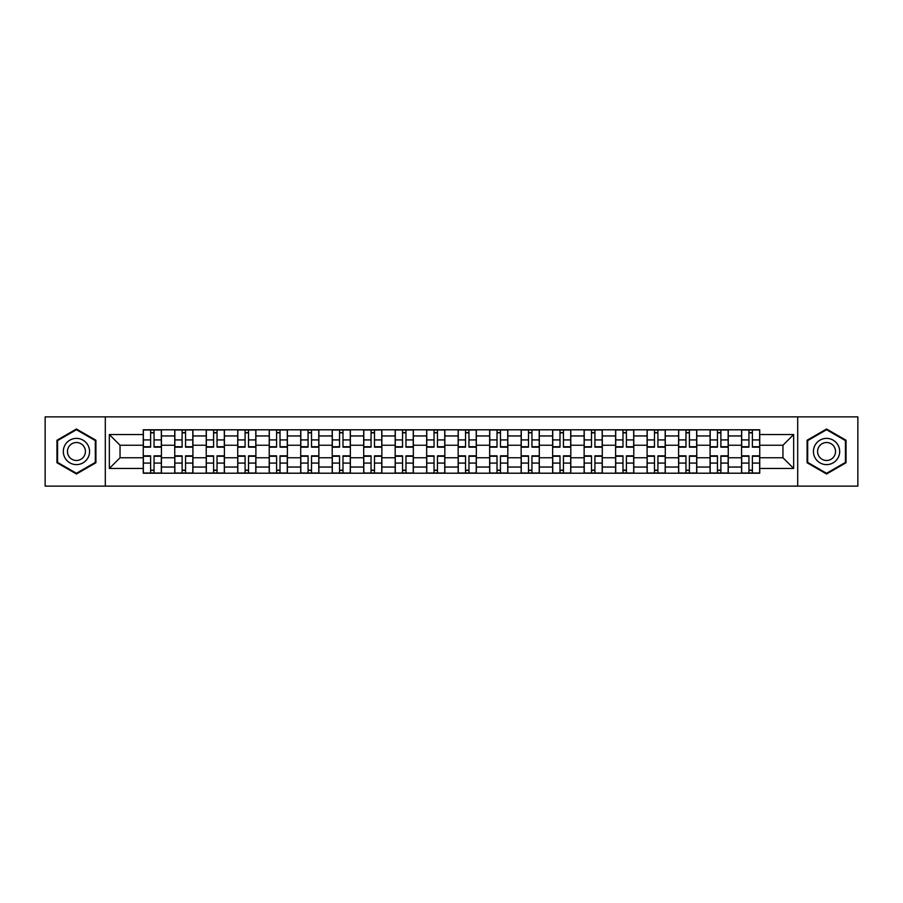<?xml version="1.0" encoding="UTF-8"?>
<svg xmlns="http://www.w3.org/2000/svg" width="903" height="903" viewBox="0 0 903 903"><rect width="100%" height="100%" fill="white"/><g stroke="black" fill="none" stroke-linecap="round" stroke-linejoin="round"><path stroke-width="1.35" d="M797.699 486.119L857.85 486.119L857.85 416.881L45.15 416.881L45.15 486.119L797.699 486.119L797.699 416.881M174.742 473.206L174.742 435.957L161.423 435.957L161.423 473.206M161.423 435.957L161.423 429.794M174.742 435.957L174.742 429.794M192.915 429.794L192.915 473.206M206.234 473.206L206.234 429.794M224.407 429.794L224.407 473.206M237.726 473.206L237.726 429.794M255.899 429.794L255.899 473.206M269.218 473.206L269.218 429.794M287.391 429.794L287.391 473.206M300.71 473.206L300.71 429.794M318.872 429.794L318.872 473.206M332.202 473.206L332.202 429.794M350.364 429.794L350.364 473.206M363.695 473.206L363.695 429.794M381.856 429.794L381.856 473.206M395.175 473.206L395.175 429.794M413.348 429.794L413.348 473.206M426.667 473.206L426.667 429.794M444.84 429.794L444.84 473.206M458.16 473.206L458.16 429.794M476.332 429.794L476.332 473.206M489.652 473.206L489.652 429.794M507.825 429.794L507.825 473.206M521.144 473.206L521.144 429.794M539.305 429.794L539.305 473.206M552.636 473.206L552.636 429.794M570.798 429.794L570.798 473.206M584.128 473.206L584.128 429.794M602.29 429.794L602.29 473.206M615.609 473.206L615.609 429.794M633.782 429.794L633.782 473.206M647.101 473.206L647.101 429.794M665.274 429.794L665.274 473.206M678.593 473.206L678.593 429.794M696.766 429.794L696.766 473.206M710.085 473.206L710.085 429.794M728.258 429.794L728.258 473.206M741.577 473.206L741.577 429.794M741.577 457.753L728.258 457.753M710.085 457.753L696.766 457.753M678.593 457.753L665.274 457.753M647.101 457.753L633.782 457.753M615.609 457.753L602.29 457.753M584.128 457.753L570.798 457.753M552.636 457.753L539.305 457.753M521.144 457.753L507.825 457.753M489.652 457.753L476.332 457.753M458.16 457.753L444.84 457.753M426.667 457.753L413.348 457.753M395.175 457.753L381.856 457.753M363.695 457.753L350.364 457.753M332.202 457.753L318.872 457.753M300.71 457.753L287.391 457.753M269.218 457.753L255.899 457.753M237.726 457.753L224.407 457.753M206.234 457.753L192.915 457.753M174.742 457.753L161.423 457.753M741.577 445.247L728.258 445.247M710.085 445.247L696.766 445.247M678.593 445.247L665.274 445.247M647.101 445.247L633.782 445.247M615.609 445.247L602.29 445.247M584.128 445.247L570.798 445.247M552.636 445.247L539.305 445.247M521.144 445.247L507.825 445.247M489.652 445.247L476.332 445.247M458.16 445.247L444.84 445.247M426.667 445.247L413.348 445.247M395.175 445.247L381.856 445.247M363.695 445.247L350.364 445.247M332.202 445.247L318.872 445.247M300.71 445.247L287.391 445.247M269.218 445.247L255.899 445.247M237.726 445.247L224.407 445.247M206.234 445.247L192.915 445.247M174.742 445.247L161.423 445.247M120.043 457.753L143.261 457.753L143.261 445.247L120.043 445.247L120.043 457.753L109.342 468.454L109.342 434.546L143.261 434.546L143.261 445.247M759.739 445.247L759.739 457.753L782.957 457.753L782.957 445.247L759.739 445.247L759.739 429.794L143.261 429.794L143.261 434.546M759.739 434.546L793.658 434.546L793.658 468.454L759.739 468.454L759.739 457.753M143.261 457.753L143.261 473.206L759.739 473.206L759.739 468.454M143.261 468.454L109.342 468.454M105.301 486.119L105.301 416.881M95.921 440.258L76.439 429.004L56.957 440.258L56.957 462.742L76.439 473.996L95.921 462.742L95.921 440.258M846.043 440.258L826.561 429.004L807.079 440.258L807.079 462.742L826.561 473.996L846.043 462.742L846.043 440.258M154.052 470.17L150.62 470.17M150.62 432.83L154.052 432.83M185.544 470.17L182.113 470.17M182.113 432.83L185.544 432.83M217.036 470.17L213.605 470.17M213.605 432.83L217.036 432.83M248.528 470.17L245.097 470.17M245.097 432.83L248.528 432.83M280.02 470.17L276.589 470.17M276.589 432.83L280.02 432.83M311.512 470.17L308.081 470.17M308.081 432.83L311.512 432.83M342.993 470.17L339.562 470.17M339.562 432.83L342.993 432.83M374.485 470.17L371.054 470.17M371.054 432.83L374.485 432.83M405.978 470.17L402.546 470.17M402.546 432.83L405.978 432.83M437.47 470.17L434.038 470.17M434.038 432.83L437.47 432.83M468.962 470.17L465.53 470.17M465.53 432.83L468.962 432.83M500.454 470.17L497.022 470.17M497.022 432.83L500.454 432.83M531.946 470.17L528.515 470.17M528.515 432.83L531.946 432.83M563.438 470.17L560.007 470.17M560.007 432.83L563.438 432.83M594.919 470.17L591.488 470.17M591.488 432.83L594.919 432.83M626.411 470.17L622.98 470.17M622.98 432.83L626.411 432.83M657.903 470.17L654.472 470.17M654.472 432.83L657.903 432.83M689.395 470.17L685.964 470.17M685.964 432.83L689.395 432.83M720.887 470.17L717.456 470.17M717.456 432.83L720.887 432.83M752.38 470.17L748.948 470.17M748.948 432.83L752.38 432.83M109.342 434.546L120.043 445.247M782.957 457.753L793.658 468.454M782.957 445.247L793.658 434.546M154.052 447.154L154.052 429.997L161.321 429.997L161.321 447.154L154.052 447.154M150.62 432.627L154.052 432.627M150.62 429.997L143.351 429.997L143.351 447.154L150.62 447.154L150.62 429.997L154.052 429.997M150.62 455.846L150.62 473.003L143.351 473.003L143.351 455.846L150.62 455.846M154.052 470.373L150.62 470.373M154.052 473.003L161.321 473.003L161.321 455.846L154.052 455.846L154.052 473.003L150.62 473.003M185.544 447.154L185.544 429.997L192.813 429.997L192.813 447.154L185.544 447.154M182.113 432.627L185.544 432.627M182.113 429.997L174.843 429.997L174.843 447.154L182.113 447.154L182.113 429.997L185.544 429.997M217.036 447.154L217.036 429.997L224.305 429.997L224.305 447.154L217.036 447.154M213.605 432.627L217.036 432.627M213.605 429.997L206.335 429.997L206.335 447.154L213.605 447.154L213.605 429.997L217.036 429.997M248.528 447.154L248.528 429.997L255.797 429.997L255.797 447.154L248.528 447.154M245.097 432.627L248.528 432.627M245.097 429.997L237.828 429.997L237.828 447.154L245.097 447.154L245.097 429.997L248.528 429.997M65.072 458.058A13.116 13.116 0 0 0 82.997 462.867A13.116 13.116 0 0 0 87.805 444.942A13.116 13.116 0 0 0 69.881 440.133A13.116 13.116 0 0 0 65.072 458.058M68.662 455.992A8.985 8.985 0 0 0 80.931 459.277A8.985 8.985 0 0 0 84.216 447.008A8.985 8.985 0 0 0 71.947 443.723A8.985 8.985 0 0 0 68.662 455.992M76.439 429.704L95.312 440.608L95.312 462.392L76.439 473.296L57.566 462.392L57.566 440.608L76.439 429.704M815.195 458.058A13.116 13.116 0 0 0 833.119 462.867A13.116 13.116 0 0 0 837.928 444.942A13.116 13.116 0 0 0 820.003 440.133A13.116 13.116 0 0 0 815.195 458.058M818.784 455.992A8.985 8.985 0 0 0 831.053 459.277A8.985 8.985 0 0 0 834.338 447.008A8.985 8.985 0 0 0 822.069 443.723A8.985 8.985 0 0 0 818.784 455.992M826.561 429.704L845.434 440.608L845.434 462.392L826.561 473.296L807.688 462.392L807.688 440.608L826.561 429.704M182.113 455.846L182.113 473.003L174.843 473.003L174.843 455.846L182.113 455.846M185.544 470.373L182.113 470.373M185.544 473.003L192.813 473.003L192.813 455.846L185.544 455.846L185.544 473.003L182.113 473.003M213.605 455.846L213.605 473.003L206.335 473.003L206.335 455.846L213.605 455.846M217.036 470.373L213.605 470.373M217.036 473.003L224.305 473.003L224.305 455.846L217.036 455.846L217.036 473.003L213.605 473.003M245.097 455.846L245.097 473.003L237.828 473.003L237.828 455.846L245.097 455.846M248.528 470.373L245.097 470.373M248.528 473.003L255.797 473.003L255.797 455.846L248.528 455.846L248.528 473.003L245.097 473.003M280.02 447.154L280.02 429.997L287.289 429.997L287.289 447.154L280.02 447.154M276.589 432.627L280.02 432.627M276.589 429.997L269.32 429.997L269.32 447.154L276.589 447.154L276.589 429.997L280.02 429.997M311.512 447.154L311.512 429.997L318.77 429.997L318.77 447.154L311.512 447.154M308.081 432.627L311.512 432.627M308.081 429.997L300.812 429.997L300.812 447.154L308.081 447.154L308.081 429.997L311.512 429.997M276.589 455.846L276.589 473.003L269.32 473.003L269.32 455.846L276.589 455.846M280.02 470.373L276.589 470.373M280.02 473.003L287.289 473.003L287.289 455.846L280.02 455.846L280.02 473.003L276.589 473.003M308.081 455.846L308.081 473.003L300.812 473.003L300.812 455.846L308.081 455.846M311.512 470.373L308.081 470.373M311.512 473.003L318.77 473.003L318.77 455.846L311.512 455.846L311.512 473.003L308.081 473.003M342.993 447.154L342.993 429.997L350.262 429.997L350.262 447.154L342.993 447.154M339.562 432.627L342.993 432.627M339.562 429.997L332.304 429.997L332.304 447.154L339.562 447.154L339.562 429.997L342.993 429.997M374.485 447.154L374.485 429.997L381.755 429.997L381.755 447.154L374.485 447.154M371.054 432.627L374.485 432.627M371.054 429.997L363.796 429.997L363.796 447.154L371.054 447.154L371.054 429.997L374.485 429.997M405.978 447.154L405.978 429.997L413.247 429.997L413.247 447.154L405.978 447.154M402.546 432.627L405.978 432.627M402.546 429.997L395.277 429.997L395.277 447.154L402.546 447.154L402.546 429.997L405.978 429.997M437.47 447.154L437.47 429.997L444.739 429.997L444.739 447.154L437.47 447.154M434.038 432.627L437.47 432.627M434.038 429.997L426.769 429.997L426.769 447.154L434.038 447.154L434.038 429.997L437.47 429.997M468.962 447.154L468.962 429.997L476.231 429.997L476.231 447.154L468.962 447.154M465.53 432.627L468.962 432.627M465.53 429.997L458.261 429.997L458.261 447.154L465.53 447.154L465.53 429.997L468.962 429.997M500.454 447.154L500.454 429.997L507.723 429.997L507.723 447.154L500.454 447.154M497.022 432.627L500.454 432.627M497.022 429.997L489.753 429.997L489.753 447.154L497.022 447.154L497.022 429.997L500.454 429.997M531.946 447.154L531.946 429.997L539.204 429.997L539.204 447.154L531.946 447.154M528.515 432.627L531.946 432.627M528.515 429.997L521.245 429.997L521.245 447.154L528.515 447.154L528.515 429.997L531.946 429.997M563.438 447.154L563.438 429.997L570.696 429.997L570.696 447.154L563.438 447.154M560.007 432.627L563.438 432.627M560.007 429.997L552.738 429.997L552.738 447.154L560.007 447.154L560.007 429.997L563.438 429.997M339.562 455.846L339.562 473.003L332.304 473.003L332.304 455.846L339.562 455.846M342.993 470.373L339.562 470.373M342.993 473.003L350.262 473.003L350.262 455.846L342.993 455.846L342.993 473.003L339.562 473.003M371.054 455.846L371.054 473.003L363.796 473.003L363.796 455.846L371.054 455.846M374.485 470.373L371.054 470.373M374.485 473.003L381.755 473.003L381.755 455.846L374.485 455.846L374.485 473.003L371.054 473.003M402.546 455.846L402.546 473.003L395.277 473.003L395.277 455.846L402.546 455.846M405.978 470.373L402.546 470.373M405.978 473.003L413.247 473.003L413.247 455.846L405.978 455.846L405.978 473.003L402.546 473.003M434.038 455.846L434.038 473.003L426.769 473.003L426.769 455.846L434.038 455.846M437.47 470.373L434.038 470.373M437.47 473.003L444.739 473.003L444.739 455.846L437.47 455.846L437.47 473.003L434.038 473.003M465.53 455.846L465.53 473.003L458.261 473.003L458.261 455.846L465.53 455.846M468.962 470.373L465.53 470.373M468.962 473.003L476.231 473.003L476.231 455.846L468.962 455.846L468.962 473.003L465.53 473.003M497.022 455.846L497.022 473.003L489.753 473.003L489.753 455.846L497.022 455.846M500.454 470.373L497.022 470.373M500.454 473.003L507.723 473.003L507.723 455.846L500.454 455.846L500.454 473.003L497.022 473.003M528.515 455.846L528.515 473.003L521.245 473.003L521.245 455.846L528.515 455.846M531.946 470.373L528.515 470.373M531.946 473.003L539.204 473.003L539.204 455.846L531.946 455.846L531.946 473.003L528.515 473.003M560.007 455.846L560.007 473.003L552.738 473.003L552.738 455.846L560.007 455.846M563.438 470.373L560.007 470.373M563.438 473.003L570.696 473.003L570.696 455.846L563.438 455.846L563.438 473.003L560.007 473.003M594.919 447.154L594.919 429.997L602.188 429.997L602.188 447.154L594.919 447.154M591.488 432.627L594.919 432.627M591.488 429.997L584.23 429.997L584.23 447.154L591.488 447.154L591.488 429.997L594.919 429.997M626.411 447.154L626.411 429.997L633.68 429.997L633.68 447.154L626.411 447.154M622.98 432.627L626.411 432.627M622.98 429.997L615.711 429.997L615.711 447.154L622.98 447.154L622.98 429.997L626.411 429.997M657.903 447.154L657.903 429.997L665.172 429.997L665.172 447.154L657.903 447.154M654.472 432.627L657.903 432.627M654.472 429.997L647.203 429.997L647.203 447.154L654.472 447.154L654.472 429.997L657.903 429.997M689.395 447.154L689.395 429.997L696.664 429.997L696.664 447.154L689.395 447.154M685.964 432.627L689.395 432.627M685.964 429.997L678.695 429.997L678.695 447.154L685.964 447.154L685.964 429.997L689.395 429.997M720.887 447.154L720.887 429.997L728.157 429.997L728.157 447.154L720.887 447.154M717.456 432.627L720.887 432.627M717.456 429.997L710.187 429.997L710.187 447.154L717.456 447.154L717.456 429.997L720.887 429.997M752.38 447.154L752.38 429.997L759.649 429.997L759.649 447.154L752.38 447.154M748.948 432.627L752.38 432.627M748.948 429.997L741.679 429.997L741.679 447.154L748.948 447.154L748.948 429.997L752.38 429.997M591.488 455.846L591.488 473.003L584.23 473.003L584.23 455.846L591.488 455.846M594.919 470.373L591.488 470.373M594.919 473.003L602.188 473.003L602.188 455.846L594.919 455.846L594.919 473.003L591.488 473.003M622.98 455.846L622.98 473.003L615.711 473.003L615.711 455.846L622.98 455.846M626.411 470.373L622.98 470.373M626.411 473.003L633.68 473.003L633.68 455.846L626.411 455.846L626.411 473.003L622.98 473.003M654.472 455.846L654.472 473.003L647.203 473.003L647.203 455.846L654.472 455.846M657.903 470.373L654.472 470.373M657.903 473.003L665.172 473.003L665.172 455.846L657.903 455.846L657.903 473.003L654.472 473.003M685.964 455.846L685.964 473.003L678.695 473.003L678.695 455.846L685.964 455.846M689.395 470.373L685.964 470.373M689.395 473.003L696.664 473.003L696.664 455.846L689.395 455.846L689.395 473.003L685.964 473.003M717.456 455.846L717.456 473.003L710.187 473.003L710.187 455.846L717.456 455.846M720.887 470.373L717.456 470.373M720.887 473.003L728.157 473.003L728.157 455.846L720.887 455.846L720.887 473.003L717.456 473.003M748.948 455.846L748.948 473.003L741.679 473.003L741.679 455.846L748.948 455.846M752.38 470.373L748.948 470.373M752.38 473.003L759.649 473.003L759.649 455.846L752.38 455.846L752.38 473.003L748.948 473.003M710.085 435.957L696.766 435.957M678.593 435.957L665.274 435.957M647.101 435.957L633.782 435.957M615.609 435.957L602.29 435.957M584.128 435.957L570.798 435.957M552.636 435.957L539.305 435.957M521.144 435.957L507.825 435.957M489.652 435.957L476.332 435.957M458.16 435.957L444.84 435.957M426.667 435.957L413.348 435.957M395.175 435.957L381.856 435.957M363.695 435.957L350.364 435.957M332.202 435.957L318.872 435.957M300.71 435.957L287.391 435.957M269.218 435.957L255.899 435.957M237.726 435.957L224.407 435.957M206.234 435.957L192.915 435.957M741.577 435.957L728.258 435.957M710.085 467.043L696.766 467.043M678.593 467.043L665.274 467.043M647.101 467.043L633.782 467.043M615.609 467.043L602.29 467.043M584.128 467.043L570.798 467.043M552.636 467.043L539.305 467.043M521.144 467.043L507.825 467.043M489.652 467.043L476.332 467.043M458.16 467.043L444.84 467.043M426.667 467.043L413.348 467.043M395.175 467.043L381.856 467.043M363.695 467.043L350.364 467.043M332.202 467.043L318.872 467.043M300.71 467.043L287.391 467.043M269.218 467.043L255.899 467.043M237.726 467.043L224.407 467.043M206.234 467.043L192.915 467.043M174.742 467.043L161.423 467.043M741.577 467.043L728.258 467.043M154.052 446.737L161.321 446.737M154.052 439.919L161.321 439.919M143.351 446.737L150.62 446.737M143.351 439.919L150.62 439.919M150.62 456.263L143.351 456.263M150.62 463.081L143.351 463.081M161.321 456.263L154.052 456.263M161.321 463.081L154.052 463.081M185.544 446.737L192.813 446.737M185.544 439.919L192.813 439.919M174.843 446.737L182.113 446.737M174.843 439.919L182.113 439.919M217.036 446.737L224.305 446.737M217.036 439.919L224.305 439.919M206.335 446.737L213.605 446.737M206.335 439.919L213.605 439.919M248.528 446.737L255.797 446.737M248.528 439.919L255.797 439.919M237.828 446.737L245.097 446.737M237.828 439.919L245.097 439.919M182.113 456.263L174.843 456.263M182.113 463.081L174.843 463.081M192.813 456.263L185.544 456.263M192.813 463.081L185.544 463.081M213.605 456.263L206.335 456.263M213.605 463.081L206.335 463.081M224.305 456.263L217.036 456.263M224.305 463.081L217.036 463.081M245.097 456.263L237.828 456.263M245.097 463.081L237.828 463.081M255.797 456.263L248.528 456.263M255.797 463.081L248.528 463.081M280.02 446.737L287.289 446.737M280.02 439.919L287.289 439.919M269.32 446.737L276.589 446.737M269.32 439.919L276.589 439.919M311.512 446.737L318.77 446.737M311.512 439.919L318.77 439.919M300.812 446.737L308.081 446.737M300.812 439.919L308.081 439.919M276.589 456.263L269.32 456.263M276.589 463.081L269.32 463.081M287.289 456.263L280.02 456.263M287.289 463.081L280.02 463.081M308.081 456.263L300.812 456.263M308.081 463.081L300.812 463.081M318.77 456.263L311.512 456.263M318.77 463.081L311.512 463.081M342.993 446.737L350.262 446.737M342.993 439.919L350.262 439.919M332.304 446.737L339.562 446.737M332.304 439.919L339.562 439.919M374.485 446.737L381.755 446.737M374.485 439.919L381.755 439.919M363.796 446.737L371.054 446.737M363.796 439.919L371.054 439.919M405.978 446.737L413.247 446.737M405.978 439.919L413.247 439.919M395.277 446.737L402.546 446.737M395.277 439.919L402.546 439.919M437.47 446.737L444.739 446.737M437.47 439.919L444.739 439.919M426.769 446.737L434.038 446.737M426.769 439.919L434.038 439.919M468.962 446.737L476.231 446.737M468.962 439.919L476.231 439.919M458.261 446.737L465.53 446.737M458.261 439.919L465.53 439.919M500.454 446.737L507.723 446.737M500.454 439.919L507.723 439.919M489.753 446.737L497.022 446.737M489.753 439.919L497.022 439.919M531.946 446.737L539.204 446.737M531.946 439.919L539.204 439.919M521.245 446.737L528.515 446.737M521.245 439.919L528.515 439.919M563.438 446.737L570.696 446.737M563.438 439.919L570.696 439.919M552.738 446.737L560.007 446.737M552.738 439.919L560.007 439.919M339.562 456.263L332.304 456.263M339.562 463.081L332.304 463.081M350.262 456.263L342.993 456.263M350.262 463.081L342.993 463.081M371.054 456.263L363.796 456.263M371.054 463.081L363.796 463.081M381.755 456.263L374.485 456.263M381.755 463.081L374.485 463.081M402.546 456.263L395.277 456.263M402.546 463.081L395.277 463.081M413.247 456.263L405.978 456.263M413.247 463.081L405.978 463.081M434.038 456.263L426.769 456.263M434.038 463.081L426.769 463.081M444.739 456.263L437.47 456.263M444.739 463.081L437.47 463.081M465.53 456.263L458.261 456.263M465.53 463.081L458.261 463.081M476.231 456.263L468.962 456.263M476.231 463.081L468.962 463.081M497.022 456.263L489.753 456.263M497.022 463.081L489.753 463.081M507.723 456.263L500.454 456.263M507.723 463.081L500.454 463.081M528.515 456.263L521.245 456.263M528.515 463.081L521.245 463.081M539.204 456.263L531.946 456.263M539.204 463.081L531.946 463.081M560.007 456.263L552.738 456.263M560.007 463.081L552.738 463.081M570.696 456.263L563.438 456.263M570.696 463.081L563.438 463.081M594.919 446.737L602.188 446.737M594.919 439.919L602.188 439.919M584.23 446.737L591.488 446.737M584.23 439.919L591.488 439.919M626.411 446.737L633.68 446.737M626.411 439.919L633.68 439.919M615.711 446.737L622.98 446.737M615.711 439.919L622.98 439.919M657.903 446.737L665.172 446.737M657.903 439.919L665.172 439.919M647.203 446.737L654.472 446.737M647.203 439.919L654.472 439.919M689.395 446.737L696.664 446.737M689.395 439.919L696.664 439.919M678.695 446.737L685.964 446.737M678.695 439.919L685.964 439.919M720.887 446.737L728.157 446.737M720.887 439.919L728.157 439.919M710.187 446.737L717.456 446.737M710.187 439.919L717.456 439.919M752.38 446.737L759.649 446.737M752.38 439.919L759.649 439.919M741.679 446.737L748.948 446.737M741.679 439.919L748.948 439.919M591.488 456.263L584.23 456.263M591.488 463.081L584.23 463.081M602.188 456.263L594.919 456.263M602.188 463.081L594.919 463.081M622.98 456.263L615.711 456.263M622.98 463.081L615.711 463.081M633.68 456.263L626.411 456.263M633.68 463.081L626.411 463.081M654.472 456.263L647.203 456.263M654.472 463.081L647.203 463.081M665.172 456.263L657.903 456.263M665.172 463.081L657.903 463.081M685.964 456.263L678.695 456.263M685.964 463.081L678.695 463.081M696.664 456.263L689.395 456.263M696.664 463.081L689.395 463.081M717.456 456.263L710.187 456.263M717.456 463.081L710.187 463.081M728.157 456.263L720.887 456.263M728.157 463.081L720.887 463.081M748.948 456.263L741.679 456.263M748.948 463.081L741.679 463.081M759.649 456.263L752.38 456.263M759.649 463.081L752.38 463.081"/></g></svg>
